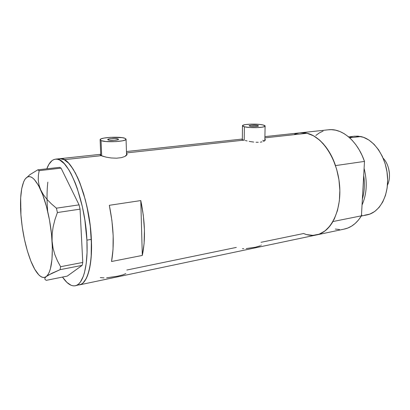 <?xml version="1.0" encoding="UTF-8"?>
<svg xmlns="http://www.w3.org/2000/svg" width="410" height="410" viewBox="0 0 410 410"><rect width="100%" height="100%" fill="white"/><g stroke="black" fill="none" stroke-linecap="round" stroke-linejoin="round"><path stroke-width="0.61" d="M257.664 125.491L257.649 126.336L257.664 125.491L258.505 125.906L258.182 126.188L254.769 126.603L250.479 126.357L249.075 125.778C250.792 125.035 253.657 124.942 257.664 125.491L258.5 125.957C256.768 126.7 253.898 126.792 249.885 126.239L249.157 125.675L251.13 125.224L257.664 125.491M118.08 138.954L118.106 139.692L118.08 138.954L118.444 139.487L117.67 139.846L114.241 140.333L109.311 140.194L107.712 139.518C107.743 138.559 116.138 138.108 118.08 138.954L118.521 139.369C118.531 140.322 110.013 140.779 108.122 139.918L107.702 139.569L108.107 139.2L111.013 138.626L115.128 138.529L118.08 138.954M101.055 140.599L101.69 155.882L101.055 140.599L100.107 139.656C100.26 137.35 120.212 136.289 124.958 138.293L126.06 139.297C126.147 141.588 105.508 142.695 101.055 140.599L105.898 141.517L115.835 141.614L122.503 140.814L125.224 140.005L126.07 139.118L124.958 138.293L122.077 137.647L110.5 137.329L103.935 138.083L101.116 138.872L100.091 139.754L101.055 140.599M244.37 126.772L244.216 140.251L244.37 126.772L242.479 125.675C242.551 124.035 257.47 123.533 263.041 124.968C264.511 125.322 265.198 125.701 265.106 126.106C265.173 127.751 249.762 128.258 244.37 126.772L249.521 127.495L256.173 127.664L261.985 127.218L264.368 126.649L265.111 125.972L263.041 124.968L259.878 124.455L251.479 124.117L245.774 124.537L243.34 125.086L242.469 125.752L242.679 126.106L244.37 126.772M126.511 153.289L127.095 154.134L126.921 154.872L125.065 156.415L121.432 157.645L116.542 158.193L111.177 157.963L106.216 157.158L102.428 156.148L100.209 155.016M242.09 139.18L242.069 139.554L241.854 139.344M242.73 139.815L243.822 140.148L126.5 152.915L243.822 140.148L242.73 139.815M64.216 159.69C74.471 164.61 86.546 194.161 90.272 226.197C94.085 258.254 88.611 283.705 79.279 284.919L81.2 284.258L83.015 282.972L86.249 278.539L87.632 275.402L89.826 267.412L91.158 257.367L91.543 245.672L90.272 226.182L86.879 206.209L83.619 193.689L79.745 182.496L77.633 177.55L73.206 169.227L68.67 163.216L64.216 159.69L101.173 155.667L64.216 159.69L62.084 158.875L59.517 158.737L62.084 158.875L64.216 159.69L68.67 163.216L70.94 165.917L75.445 173.117L79.745 182.496L85.336 199.819L88.227 212.785L90.272 226.182L91.363 239.363C89.903 198.85 72.052 155.738 59.947 158.69L64.216 159.69M245.298 140.527L247.107 140.948L245.298 140.527M249.162 141.368L251.402 141.752L249.162 141.368M253.718 142.055L251.402 141.752L253.718 142.055M258.264 142.28L256.035 142.244L258.264 142.28M262.077 141.855L260.299 142.152L262.077 141.855M264.547 140.845L263.507 141.409L265.162 140.22L264.547 140.845M265.326 139.584L264.865 138.805L265.326 139.584L265.162 140.22M316.745 234.889L344.041 229.139C350.939 227.755 356.736 223.317 361.435 215.824L332.961 221.538C328.436 229.19 322.819 233.685 316.11 235.027C330.773 232.49 341.822 210.725 339.567 185.069C337.445 159.418 322.414 136.525 307.013 133.27L264.88 137.852L307.013 133.27L300.453 132.799C313.394 131.282 328.538 144.617 335.508 165.599L364.495 161.407C357.53 141.071 342.13 128.197 328.82 129.744L264.906 136.627M109.321 205.302L140.784 200.572C145.13 221.533 145.637 239.824 142.301 255.44L111.546 261.498C114.41 245.58 113.672 226.848 109.321 205.302L140.784 200.572L143.326 215.358L144.448 230.03L144.084 243.668L142.301 255.44L140.784 200.572L142.301 255.44L111.546 261.498L113.027 249.485L113.16 235.53L111.904 220.483L109.321 205.302M126.757 153.489L127.095 154.134L126.921 154.872L125.065 156.415L121.432 157.645L116.542 158.193L111.177 157.963L106.216 157.158L101.173 155.667L100.183 154.888L100.732 154.498M47.678 211.375C46.766 200.598 46.817 190.845 47.837 182.132M57.646 159.3L59.947 158.69L57.646 159.3M236.309 247.414L126.808 270.041M79.678 284.837L316.11 235.027C311.938 235.796 307.756 235.294 303.559 233.521L261.016 242.31M303.559 233.521L306.69 234.612L313.004 235.376L319.175 234.171L324.956 230.973L330.086 225.843L334.334 218.925L337.481 210.479L339.357 200.833L339.849 190.409L338.926 179.688L336.62 169.151L333.048 159.29L330.839 154.754L325.709 146.713L319.841 140.317L313.517 135.792L307.013 133.27L303.774 132.773L299.771 132.871L302.852 132.727L307.013 133.27L311.205 134.659L315.367 136.889L319.421 139.943L323.29 143.777L326.903 148.343L330.183 153.56L333.074 159.346L335.508 165.599L364.495 161.407L361.435 215.824L358.483 220.006L355.162 223.476L351.529 226.182L347.659 228.103L343.621 229.216M297.496 133.291L294.513 134.28M261.108 245.267L261.272 245.001M246.2 248.562L255.45 247.22L260.396 245.774M242.474 248.66L243.74 248.67M106.62 277.811L117.516 276.202L122.575 274.946L125.844 273.598M100.312 277.596L104.012 277.898M243.929 140.174L244.206 140.102M262.764 140.287L264.424 140.932M125.521 155.503L126.075 155.779M55.698 159.147C51.993 159.551 49.036 162.77 46.822 168.807L48.908 164.313L52.075 160.582L53.869 159.562L55.786 159.141L57.805 159.336L59.916 160.156L64.314 163.703L68.808 169.74L71.032 173.645L75.296 183.065L77.285 188.487L82.4 206.871L84.885 220.185L86.91 240.147L91.363 239.363L86.91 240.147C88.278 266.418 82.928 284.842 75.091 285.801C71.022 286.339 66.825 283.428 62.504 277.073L66.922 282.413L71.094 285.273L73.129 285.837L75.102 285.801L76.993 285.145L78.776 283.863L80.442 281.952L83.312 276.284L84.486 272.558L86.218 263.481L87.048 252.519L86.91 240.147C85.367 199.496 67.635 156.205 55.698 159.147L100.722 154.298M44.777 278.826L45.085 277.78L46.34 276.499C44.193 278.118 41.82 277.713 39.222 275.279C36.331 272.481 33.548 267.756 30.868 261.108C25.635 247.517 22.314 232.08 20.91 214.794L20.895 208.413L20.91 214.794C19.798 198.373 21.033 186.74 24.615 179.887L25.072 179.19C29.351 173.614 34.563 177.171 40.693 189.871L39.001 184.982L38.273 180.108L38.381 175.306L39.16 170.662L61.069 168.141L79.063 204.862L56.411 208.177L51.44 203.908L47.068 199.455L43.434 194.77L40.693 189.871L39.001 184.982L38.273 180.108L38.381 175.306L39.16 170.662L37.812 169.837L29.971 174.619L25.276 178.903L29.971 174.619L37.812 169.837L59.634 167.341L37.812 169.837L39.16 170.662L61.069 168.141L59.634 167.341L61.069 168.141L79.063 204.862L80.063 209.146L82.764 262.431L60.613 266.71L57.451 260.857L54.853 254.615L53.023 248.035L52.09 241.1L52.152 233.915L53.151 226.745L54.95 219.606L57.395 212.544L80.063 209.146L79.063 204.862L56.411 208.177L51.44 203.908L47.068 199.455L43.434 194.77L40.693 189.871C46.35 202.253 51.024 223.04 52.09 241.1C52.992 260.314 51.076 272.117 46.34 276.499L51.67 273.373L60.08 269.672L82.154 265.362L67.23 276.12L46.325 280.332L45.243 279.661L44.777 278.826L45.085 277.78L46.34 276.499L48.549 275.028L60.08 269.672L60.613 266.71L57.451 260.857L54.853 254.615L53.023 248.035L52.09 241.1L52.152 233.915L53.151 226.745L54.95 219.606L57.395 212.544L56.411 208.177L57.395 212.544L80.063 209.146L82.764 262.431L82.154 265.362L82.764 262.431L60.613 266.71L60.08 269.672L82.154 265.362L67.23 276.12L46.325 280.332L45.243 279.661M20.91 214.794L22.253 227.073L24.441 239.343L27.367 250.915L30.868 261.108L34.758 269.283L38.801 274.864L40.805 276.53L42.753 277.375L44.613 277.375L46.34 276.499L47.908 274.746L49.287 272.127L50.44 268.663L51.978 259.438L52.357 247.671L51.522 234.238L49.523 220.211L46.514 206.737L42.758 194.893L38.56 185.576L34.266 179.411L32.18 177.622L30.186 176.72L28.321 176.695L26.604 177.53L25.066 179.19L23.734 181.625L21.725 188.585L20.664 197.876L20.91 214.794M79.279 284.919C87.222 283.935 92.686 265.547 91.363 239.363L91.158 257.367L89.826 267.412L87.632 275.402L86.249 278.539L83.015 282.972L81.2 284.258L75.486 285.719M362.045 204.99C366.817 194.186 367.503 181.984 364.101 168.392C367.503 181.984 366.817 194.186 362.045 204.99M363.701 175.536C364.926 183.926 364.485 191.747 362.384 198.999C364.48 191.747 364.92 183.926 363.701 175.536M361.302 216.039L366.776 214.942C379.378 212.8 388.977 195.934 387.501 176.351C386.133 156.769 373.905 139.164 360.785 136.54L349.694 137.852L360.785 136.54L354.717 136.187L348.613 136.904M362.773 192.034L363.27 183.178L362.773 192.034M294.918 134.116L298.803 133.019M315.838 135.459L319.344 132.907L323.121 131.062M328.113 129.821L331.285 129.662L335.549 130.165L339.844 131.492L344.092 133.634L348.223 136.581L352.159 140.281L355.824 144.694L359.145 149.747L362.056 155.349L364.495 161.407L361.435 215.824L332.961 221.538L330.117 225.808L326.903 229.333L323.382 232.075L319.626 234.002L315.7 235.099L311.667 235.376L307.597 234.838M339.48 229.533L335.303 229.057M350.104 137.258L352.672 136.51M354.137 136.258L358.038 136.146L363.532 137.329L368.933 140.056L374.017 144.253L378.553 149.783L382.34 156.42L385.2 163.897L386.999 171.887L387.65 180.041L387.132 187.99L385.472 195.391L382.766 201.935L379.142 207.352L374.781 211.447L369.866 214.092L364.618 215.214M361.933 215.204L361.471 215.163M383.119 158.163C389.346 164.43 391.401 177.228 387.455 185.12C391.401 177.228 389.346 164.43 383.119 158.163M389.444 173.661L388.603 168.423M388.603 168.418L389.397 172.953M126.577 155.328L126.06 139.297M264.829 140.62L265.106 126.106M242.341 139.057L126.454 151.531M242.33 139.672L242.479 125.839M100.773 155.472L100.117 139.918"/></g></svg>

